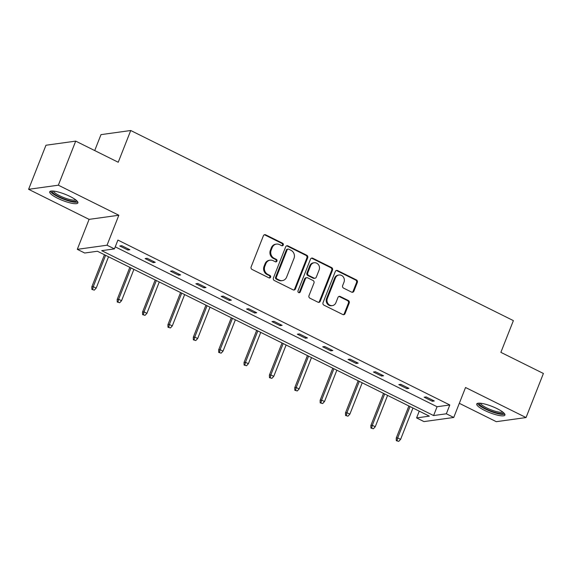 <?xml version="1.0" encoding="UTF-8"?>
<svg xmlns="http://www.w3.org/2000/svg" width="572" height="572" viewBox="0 0 572 572"><rect width="100%" height="100%" fill="white"/><g stroke="black" fill="none" stroke-linecap="round" stroke-linejoin="round"><path stroke-width="0.86" d="M283.276 245.023A1.337 1.216 82.1 0 0 282.639 243.257L265.68 234.835A1.909 1.73 82.1 0 0 263.399 235.771L251.129 266.917A1.909 1.73 82.1 0 0 252.045 269.441L269.004 277.87A1.337 1.216 82.1 0 0 270.599 277.213A1.337 1.216 82.1 0 0 269.963 275.447L267.767 274.353A6.099 5.541 82.1 0 1 264.836 266.28L265.858 263.685A6.099 5.541 82.1 0 1 270.134 260.181A6.099 5.541 82.1 0 1 273.151 260.689L275.346 261.776A1.337 1.216 82.1 0 0 276.941 261.118A1.337 1.216 82.1 0 0 276.297 259.352L274.102 258.265A6.099 5.541 82.1 0 1 271.178 250.186L272.2 247.59A6.099 5.541 82.1 0 1 276.469 244.087A6.099 5.541 82.1 0 1 279.486 244.594L281.681 245.681A1.337 1.216 82.1 0 0 283.276 245.023M281.932 245.774A1.337 1.216 82.1 0 0 281.832 243.372L264.872 234.949A1.909 1.73 82.1 0 0 264.343 234.785M269.255 277.956A1.337 1.216 82.1 0 0 269.155 275.561L266.96 274.467L267.767 274.353M275.59 261.869A1.337 1.216 82.1 0 0 275.497 259.466L273.302 258.372L274.102 258.265M484.57 410.389A15.151 3.339 21.5 0 1 476.741 403.961A15.151 3.339 21.5 0 1 497.111 408.651A15.151 3.339 21.5 0 1 504.933 415.072A15.151 3.339 21.5 0 1 484.57 410.389M57.529 198.219A15.151 3.339 21.5 0 1 49.707 191.799A15.151 3.339 21.5 0 1 70.07 196.482A15.151 3.339 21.5 0 1 77.899 202.903A15.151 3.339 21.5 0 1 57.529 198.219M28.6 189.311L45.96 145.238L75.711 141.12L58.351 185.192L28.6 189.311L89.096 219.369L77.291 249.342L107.035 245.216L114.436 248.892L101.694 250.658L433.597 415.558L446.339 413.792L453.739 417.467L423.988 421.593L416.595 417.917L429.336 416.151L97.433 251.251L84.685 253.017L77.291 249.342M459.316 403.31L496.289 421.678L526.04 417.553L465.544 387.501L453.739 417.467M75.711 141.12L118.232 162.248L130.731 130.509L513.377 320.62L500.872 352.352L543.4 373.48L526.04 417.553M351.616 292.12A1.909 1.73 82.1 0 0 353.896 291.184L357.336 282.439A1.909 1.73 82.1 0 0 356.42 279.923L337.587 270.563A1.909 1.73 82.1 0 0 335.306 271.5L323.037 302.645A1.909 1.73 82.1 0 0 323.952 305.169L342.792 314.528A1.909 1.73 82.1 0 0 345.066 313.592L349.227 303.038A1.909 1.73 82.1 0 0 348.312 300.514L340.247 296.503A1.909 1.73 82.1 0 0 337.973 297.447L335.914 302.681A5.098 4.633 82.1 0 1 332.339 305.612A5.098 4.633 82.1 0 1 327.97 303.568A5.098 4.633 82.1 0 1 327.37 298.434L335.449 277.928A5.098 4.633 82.1 0 1 339.017 274.996A5.098 4.633 82.1 0 1 343.386 277.041A5.098 4.633 82.1 0 1 343.986 282.175L342.642 285.592A1.909 1.73 82.1 0 0 343.558 288.116L351.616 292.12M89.096 219.369L118.84 215.244L58.351 185.192M118.84 215.244L107.035 245.216M115.244 246.847L437.072 406.742L449.814 404.976L117.911 240.076L114.436 248.892M449.814 404.976L446.339 413.792M307.693 257.779A1.909 1.73 82.1 0 0 306.778 255.255L287.945 245.896A1.909 1.73 82.1 0 0 285.671 246.832L273.402 277.985A1.909 1.73 82.1 0 0 274.31 280.509L293.15 289.861A1.909 1.73 82.1 0 0 295.424 288.924L307.693 257.779L306.892 257.893A1.909 1.73 82.1 0 0 305.977 255.369L287.144 246.01A1.909 1.73 82.1 0 0 286.608 245.846M312.77 258.229L331.603 267.589A1.909 1.73 82.1 0 1 332.518 270.113L320.248 301.258A1.909 1.73 82.1 0 1 317.968 302.195L309.91 298.191A1.909 1.73 82.1 0 1 308.994 295.667L313.971 283.033A1.909 1.73 82.1 0 0 313.056 280.509L307.707 277.856A1.909 1.73 82.1 0 0 305.427 278.793L300.25 291.942A1.337 1.216 82.1 0 1 298.169 292.178A1.337 1.216 82.1 0 1 298.012 290.833L310.489 259.166A1.909 1.73 82.1 0 1 312.77 258.229L311.962 258.344L330.795 267.696L331.603 267.589M130.731 130.509L100.987 134.635L94.716 150.558M419.262 411.146L416.595 417.917M437.072 406.742L433.597 415.558M432.296 401.258L424.167 397.218L426.176 396.939L434.305 400.979L432.296 401.258L432.718 400.193M406.928 388.653L398.798 384.613L400.808 384.334L408.937 388.374L406.928 388.653L407.35 387.587M381.56 376.047L373.43 372.007L375.439 371.728L383.569 375.768L381.56 376.047L381.982 374.982M356.192 363.449L348.062 359.409L350.071 359.13L358.201 363.17L356.192 363.449L356.613 362.376M330.823 350.843L322.694 346.804L324.703 346.525L332.832 350.565L330.823 350.843L331.245 349.771M305.455 338.238L297.326 334.198L299.335 333.919L307.464 337.959L305.455 338.238L305.877 337.173M280.087 325.632L271.957 321.593L273.967 321.314L282.096 325.354L280.087 325.632L280.509 324.567M254.719 313.027L246.589 308.987L248.598 308.708L256.728 312.748L254.719 313.027L255.141 311.962M229.351 300.429L221.221 296.389L223.23 296.11L231.36 300.15L229.351 300.429L229.772 299.356M203.982 287.823L195.853 283.783L197.862 283.505L205.992 287.544L203.982 287.823L204.404 286.751M178.614 275.218L170.485 271.178L172.494 270.899L180.623 274.939L178.614 275.218L179.036 274.152M153.246 262.612L145.116 258.573L147.126 258.294L155.255 262.333L153.246 262.612L153.668 261.547M127.878 250.014L119.748 245.974L121.757 245.695L129.887 249.735L127.878 250.014L128.3 248.942M276.469 244.087L275.668 244.201A6.099 5.541 82.1 0 0 271.393 247.705L272.2 247.59M273.302 258.372A6.099 5.541 82.1 0 1 270.37 250.3L271.393 247.705M270.134 260.181L269.326 260.289A6.099 5.541 82.1 0 0 265.058 263.799L265.858 263.685M266.96 274.467A6.099 5.541 82.1 0 1 264.035 266.395L265.058 263.799M293.679 290.025A1.909 1.73 82.1 0 0 294.623 289.039L306.892 257.893M288.746 249.192A1.337 1.216 82.1 0 0 287.151 249.85L276.383 277.191A1.337 1.216 82.1 0 0 277.02 278.957L279.336 280.108A6.099 5.541 82.1 0 0 282.353 280.609A6.099 5.541 82.1 0 0 286.629 277.105L293.987 258.415A6.099 5.541 82.1 0 0 291.062 250.343L288.746 249.192M288.088 249.085L287.28 249.192A1.337 1.216 82.1 0 0 286.35 249.957L287.151 249.85M282.353 280.609L281.553 280.723A6.099 5.541 82.1 0 1 278.535 280.216L276.219 279.065A1.337 1.216 82.1 0 1 275.575 277.298L286.35 249.957M318.504 302.359A1.909 1.73 82.1 0 0 319.441 301.373L331.71 270.22A1.909 1.73 82.1 0 0 330.795 267.696M306.764 277.699L305.963 277.806A1.909 1.73 82.1 0 0 304.626 278.907L299.442 292.056L300.25 291.942M298.906 292.692A1.337 1.216 82.1 0 0 299.442 292.056M319.133 269.927A5.098 4.633 82.1 0 0 318.532 264.793A5.098 4.633 82.1 0 0 314.164 262.755A5.098 4.633 82.1 0 0 310.596 265.687L307.75 272.908A1.909 1.73 82.1 0 0 308.665 275.432L314.007 278.092A1.909 1.73 82.1 0 0 316.287 277.155L319.133 269.927M314.164 262.755L313.356 262.863A5.098 4.633 82.1 0 0 309.788 265.794L310.596 265.687M314.95 278.249L314.15 278.357A1.909 1.73 82.1 0 1 313.206 278.199L307.858 275.547A1.909 1.73 82.1 0 1 306.942 273.023L309.788 265.794M311.962 258.344A1.909 1.73 82.1 0 0 311.425 258.179M339.017 274.996L338.216 275.111A5.098 4.633 82.1 0 0 334.641 278.042L335.449 277.928M332.339 305.612L331.538 305.72A5.098 4.633 82.1 0 1 327.17 303.682A5.098 4.633 82.1 0 1 326.569 298.548L334.641 278.042M343.322 314.686A1.909 1.73 82.1 0 0 344.265 313.699L348.419 303.146A1.909 1.73 82.1 0 0 347.504 300.622L339.446 296.618A1.909 1.73 82.1 0 0 338.91 296.453M352.152 292.278A1.909 1.73 82.1 0 0 353.088 291.291L356.535 282.554A1.909 1.73 82.1 0 0 355.62 280.03L336.786 270.67A1.909 1.73 82.1 0 0 336.25 270.513M91.885 289.432L94.308 290.133L91.885 289.432L91.813 286.865L93.257 286.665L96.189 288.116L108.537 256.764M92.685 289.325L93.257 286.665L105.605 255.312M91.813 286.865L104.461 254.74M96.189 288.116L94.308 290.133M117.253 302.037L119.677 302.731L117.253 302.037L117.181 299.471L118.626 299.263L121.557 300.722L133.905 269.369M118.054 301.923L118.626 299.263L130.974 267.918M117.181 299.471L129.83 267.346M121.557 300.722L119.677 302.731M142.621 314.643L145.052 315.336L142.621 314.643L142.55 312.069L143.994 311.869L146.925 313.327L159.273 281.975M143.422 314.528L143.994 311.869L156.349 280.523M142.55 312.069L155.198 279.951M146.925 313.327L145.052 315.336M76.598 200.586A13.113 2.889 21.5 0 1 64.572 199.113A13.113 2.889 21.5 0 1 52.138 191.591A13.113 2.889 21.5 0 1 52.238 190.991M50.415 191.212A15.051 3.318 -158.5 0 0 63.142 199.027A15.051 3.318 -158.5 0 0 77.778 201.995M53.396 191.062A12.141 2.674 -158.5 0 0 63.721 197.547A12.141 2.674 -158.5 0 0 75.704 199.85M503.632 412.755A13.113 2.889 21.5 0 1 491.605 411.275A13.113 2.889 21.5 0 1 479.172 403.761A13.113 2.889 21.5 0 1 479.272 403.16M477.456 403.382A15.051 3.318 -158.5 0 0 490.175 411.189A15.051 3.318 -158.5 0 0 504.811 414.157M480.43 403.224A12.141 2.674 -158.5 0 0 490.762 409.709A12.141 2.674 -158.5 0 0 502.738 412.012M167.989 327.248L170.42 327.942L167.989 327.248L167.918 324.674L169.362 324.474L172.294 325.926L184.642 294.58M168.79 327.134L169.362 324.474L181.717 293.121M167.918 324.674L180.573 292.557M172.294 325.926L170.42 327.942M193.357 339.847L195.788 340.547L193.357 339.847L193.286 337.28L194.73 337.08L197.662 338.531L210.01 307.178M194.158 339.739L194.73 337.08L207.085 305.727M193.286 337.28L205.941 305.162M197.662 338.531L195.788 340.547M218.726 352.452L221.157 353.153L218.726 352.452L218.654 349.885L220.098 349.685L223.03 351.137L235.378 319.784M219.526 352.345L220.098 349.685L232.454 318.332M218.654 349.885L231.31 317.76M223.03 351.137L221.157 353.153M244.094 365.058L246.525 365.751L244.094 365.058L244.022 362.484L245.474 362.283L248.398 363.742L260.746 332.389M244.895 364.943L245.474 362.283L257.822 330.938M244.022 362.484L256.678 330.366M248.398 363.742L246.525 365.751M269.462 377.663L271.893 378.357L269.462 377.663L269.391 375.089L270.842 374.889L273.766 376.347L286.114 344.995M270.263 377.549L270.842 374.889L283.19 343.536M269.391 375.089L282.046 342.971M273.766 376.347L271.893 378.357M294.83 390.268L297.261 390.962L294.83 390.268L294.759 387.694L296.21 387.494L299.135 388.946L311.483 357.6M295.631 390.154L296.21 387.494L308.558 356.142M294.759 387.694L307.414 355.577M299.135 388.946L297.261 390.962M320.198 402.867L322.629 403.567L320.198 402.867L320.127 400.3L321.578 400.1L324.503 401.551L336.851 370.198M320.999 402.759L321.578 400.1L333.926 368.747M320.127 400.3L332.782 368.175M324.503 401.551L322.629 403.567M345.567 415.472L347.998 416.166L345.567 415.472L345.495 412.905L346.947 412.705L349.871 414.157L362.219 382.804M346.367 415.358L346.947 412.705L359.295 381.352M345.495 412.905L358.151 380.78M349.871 414.157L347.998 416.166M370.935 428.078L373.366 428.771L370.935 428.078L370.863 425.504L372.315 425.303L375.239 426.762L387.587 395.409M371.736 427.963L372.315 425.303L384.663 393.958M370.863 425.504L383.519 393.386M375.239 426.762L373.366 428.771M396.303 440.683L398.734 441.377L396.303 440.683L396.232 438.109L397.683 437.909L400.607 439.36L412.955 408.015M397.104 440.569L397.683 437.909L410.031 406.556M396.232 438.109L408.887 405.991M400.607 439.36L398.734 441.377M281.832 243.372L282.639 243.257M269.155 275.561L269.963 275.447M275.497 259.466L276.297 259.352M270.37 250.3L271.178 250.186M264.035 266.395L264.836 266.28M264.872 234.949L265.68 234.835M294.623 289.039L295.424 288.924M287.144 246.01L287.945 245.896M305.977 255.369L306.778 255.255M275.575 277.298L276.383 277.191M276.219 279.065L277.02 278.957M278.535 280.216L279.336 280.108M331.71 270.22L332.518 270.113M319.441 301.373L320.248 301.258M304.626 278.907L305.427 278.793M306.942 273.023L307.75 272.908M307.858 275.547L308.665 275.432M313.206 278.199L314.007 278.092M326.569 298.548L327.37 298.434M339.446 296.618L340.247 296.503M347.504 300.622L348.312 300.514M348.419 303.146L349.227 303.038M344.265 313.699L345.066 313.592M336.786 270.67L337.587 270.563M355.62 280.03L356.42 279.923M356.535 282.554L357.336 282.439M353.088 291.291L353.896 291.184"/></g></svg>
